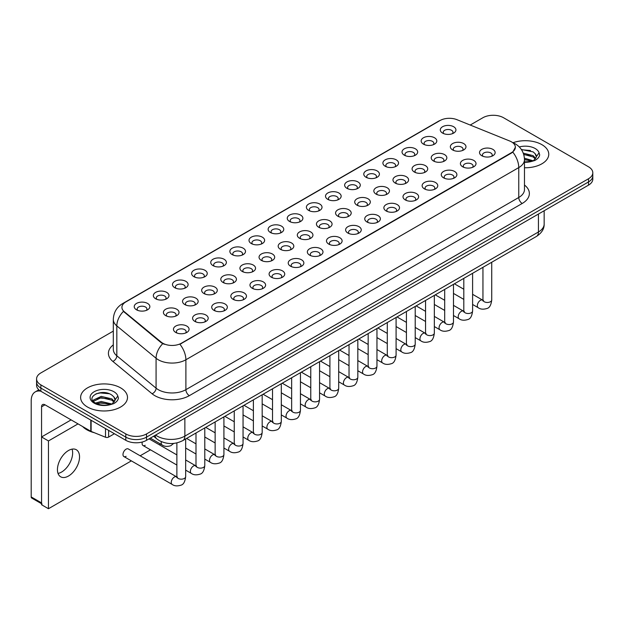 <?xml version="1.0" encoding="UTF-8"?>
<svg xmlns="http://www.w3.org/2000/svg" width="624" height="624" viewBox="0 0 624 624"><rect width="100%" height="100%" fill="white"/><g stroke="black" fill="none" stroke-linecap="round" stroke-linejoin="round"><path stroke-width="0.94" d="M423.454 144.144L423.454 144.144A7.816 4.508 180 0 1 423.454 137.764A7.816 4.508 180 0 1 434.507 137.764A7.816 4.508 180 0 1 434.507 144.144A7.816 4.508 180 0 1 423.454 144.144M433.228 144.745A4.883 2.816 0 0 0 433.867 143.348A4.883 2.816 0 0 0 432.432 141.352A4.883 2.816 0 0 0 427.112 140.743A4.883 2.816 0 0 0 424.102 143.348A4.883 2.816 0 0 0 424.741 144.745M404.329 155.189L404.329 155.189A7.816 4.508 180 0 1 404.329 148.808A7.816 4.508 180 0 1 415.381 148.808A7.816 4.508 180 0 1 415.381 155.189A7.816 4.508 180 0 1 404.329 155.189M414.094 155.789A4.883 2.816 0 0 0 414.734 154.393A4.883 2.816 0 0 0 413.306 152.396A4.883 2.816 0 0 0 407.987 151.788A4.883 2.816 0 0 0 404.968 154.393A4.883 2.816 0 0 0 405.608 155.789M385.195 166.234L385.195 166.234A7.816 4.508 180 0 1 385.195 159.853A7.816 4.508 180 0 1 396.248 159.853A7.816 4.508 180 0 1 396.248 166.234A7.816 4.508 180 0 1 385.195 166.234M394.969 166.834A4.883 2.816 0 0 0 395.608 165.438A4.883 2.816 0 0 0 394.173 163.441A4.883 2.816 0 0 0 388.853 162.833A4.883 2.816 0 0 0 385.843 165.438A4.883 2.816 0 0 0 386.482 166.834M366.07 177.278L366.07 177.278A7.816 4.508 180 0 1 366.07 170.898A7.816 4.508 180 0 1 377.122 170.898A7.816 4.508 180 0 1 377.122 177.278A7.816 4.508 180 0 1 366.07 177.278M375.835 177.871A4.883 2.816 0 0 0 376.475 176.483A4.883 2.816 0 0 0 375.047 174.486A4.883 2.816 0 0 0 369.728 173.878A4.883 2.816 0 0 0 366.709 176.483A4.883 2.816 0 0 0 367.349 177.871M346.936 188.323L346.936 188.323A7.816 4.508 180 0 1 346.936 181.943A7.816 4.508 180 0 1 357.989 181.943A7.816 4.508 180 0 1 357.989 188.323A7.816 4.508 180 0 1 346.936 188.323M356.71 188.916A4.883 2.816 0 0 0 357.349 187.52A4.883 2.816 0 0 0 355.914 185.531A4.883 2.816 0 0 0 350.594 184.922A4.883 2.816 0 0 0 347.584 187.52A4.883 2.816 0 0 0 348.223 188.916M327.811 199.368L327.811 199.368A7.816 4.508 180 0 1 327.811 192.988A7.816 4.508 180 0 1 338.863 192.988A7.816 4.508 180 0 1 338.863 199.368A7.816 4.508 180 0 1 327.811 199.368M337.576 199.961A4.883 2.816 0 0 0 338.216 198.565A4.883 2.816 0 0 0 336.788 196.576A4.883 2.816 0 0 0 331.469 195.959A4.883 2.816 0 0 0 328.45 198.565A4.883 2.816 0 0 0 329.09 199.961M308.677 210.413L308.677 210.413A7.816 4.508 180 0 1 308.677 204.032A7.816 4.508 180 0 1 319.73 204.032A7.816 4.508 180 0 1 319.73 210.413A7.816 4.508 180 0 1 308.677 210.413M318.451 211.006A4.883 2.816 0 0 0 319.09 209.609A4.883 2.816 0 0 0 317.655 207.62A4.883 2.816 0 0 0 312.335 207.004A4.883 2.816 0 0 0 309.325 209.609A4.883 2.816 0 0 0 309.964 211.006M289.552 221.458L289.552 221.458A7.816 4.508 180 0 1 289.552 215.077A7.816 4.508 180 0 1 300.604 215.077A7.816 4.508 180 0 1 300.604 221.458A7.816 4.508 180 0 1 289.552 221.458M299.317 222.05A4.883 2.816 0 0 0 299.957 220.654A4.883 2.816 0 0 0 298.529 218.665A4.883 2.816 0 0 0 293.21 218.049A4.883 2.816 0 0 0 290.191 220.654A4.883 2.816 0 0 0 290.831 222.05M270.418 232.495L270.418 232.495A7.816 4.508 180 0 1 270.418 226.122A7.816 4.508 180 0 1 281.471 226.122A7.816 4.508 180 0 1 281.471 232.495A7.816 4.508 180 0 1 270.418 232.495M280.192 233.095A4.883 2.816 0 0 0 280.831 231.699A4.883 2.816 0 0 0 279.396 229.71A4.883 2.816 0 0 0 274.076 229.094A4.883 2.816 0 0 0 271.066 231.699A4.883 2.816 0 0 0 271.705 233.095M251.293 243.539L251.293 243.539A7.816 4.508 180 0 1 251.293 237.167A7.816 4.508 180 0 1 262.345 237.167A7.816 4.508 180 0 1 262.345 243.539A7.816 4.508 180 0 1 251.293 243.539M261.058 244.14A4.883 2.816 0 0 0 261.698 242.744A4.883 2.816 0 0 0 260.27 240.755A4.883 2.816 0 0 0 254.951 240.139A4.883 2.816 0 0 0 251.932 242.744A4.883 2.816 0 0 0 252.572 244.14M232.159 254.584L232.159 254.584A7.816 4.508 180 0 1 232.159 248.204A7.816 4.508 180 0 1 243.212 248.204A7.816 4.508 180 0 1 243.212 254.584A7.816 4.508 180 0 1 232.159 254.584M241.933 255.185A4.883 2.816 0 0 0 242.572 253.789A4.883 2.816 0 0 0 241.137 251.8A4.883 2.816 0 0 0 235.817 251.183A4.883 2.816 0 0 0 232.807 253.789A4.883 2.816 0 0 0 233.446 255.185M213.034 265.629L213.034 265.629A7.816 4.508 180 0 1 213.034 259.249A7.816 4.508 180 0 1 224.086 259.249A7.816 4.508 180 0 1 224.086 265.629A7.816 4.508 180 0 1 213.034 265.629M222.799 266.23A4.883 2.816 0 0 0 223.439 264.833A4.883 2.816 0 0 0 222.011 262.837A4.883 2.816 0 0 0 216.692 262.228A4.883 2.816 0 0 0 213.673 264.833A4.883 2.816 0 0 0 214.313 266.23M193.9 276.674L193.9 276.674A7.816 4.508 180 0 1 193.9 270.293A7.816 4.508 180 0 1 204.953 270.293A7.816 4.508 180 0 1 204.953 276.674A7.816 4.508 180 0 1 193.9 276.674M203.674 277.274A4.883 2.816 0 0 0 204.313 275.878A4.883 2.816 0 0 0 202.878 273.881A4.883 2.816 0 0 0 197.558 273.273A4.883 2.816 0 0 0 194.548 275.878A4.883 2.816 0 0 0 195.187 277.274M174.775 287.719L174.775 287.719A7.816 4.508 180 0 1 174.775 281.338A7.816 4.508 180 0 1 185.827 281.338A7.816 4.508 180 0 1 185.827 287.719A7.816 4.508 180 0 1 174.775 287.719M184.54 288.319A4.883 2.816 0 0 0 185.18 286.923A4.883 2.816 0 0 0 183.752 284.926A4.883 2.816 0 0 0 178.433 284.318A4.883 2.816 0 0 0 175.414 286.923A4.883 2.816 0 0 0 176.054 288.319M155.641 298.763L155.641 298.763A7.816 4.508 180 0 1 155.641 292.383A7.816 4.508 180 0 1 166.694 292.383A7.816 4.508 180 0 1 166.694 298.763A7.816 4.508 180 0 1 155.641 298.763M165.415 299.364A4.883 2.816 0 0 0 166.054 297.968A4.883 2.816 0 0 0 164.619 295.971A4.883 2.816 0 0 0 159.299 295.363A4.883 2.816 0 0 0 156.289 297.968A4.883 2.816 0 0 0 156.928 299.364M136.516 309.808L136.516 309.808A7.816 4.508 180 0 1 136.516 303.428A7.816 4.508 180 0 1 147.568 303.428A7.816 4.508 180 0 1 147.568 309.808A7.816 4.508 180 0 1 136.516 309.808M146.281 310.409A4.883 2.816 0 0 0 146.921 309.013A4.883 2.816 0 0 0 145.493 307.016A4.883 2.816 0 0 0 140.174 306.407A4.883 2.816 0 0 0 137.155 309.013A4.883 2.816 0 0 0 137.795 310.409M442.588 133.099L442.588 133.099A7.816 4.508 180 0 1 442.588 126.719A7.816 4.508 180 0 1 453.632 126.719A7.816 4.508 180 0 1 453.64 133.099A7.816 4.508 180 0 1 442.588 133.099M452.353 133.7A4.883 2.816 0 0 0 452.993 132.304A4.883 2.816 0 0 0 451.565 130.307A4.883 2.816 0 0 0 446.246 129.698A4.883 2.816 0 0 0 443.227 132.304A4.883 2.816 0 0 0 443.867 133.7M433.508 160.992L433.508 160.992A7.816 4.508 180 0 1 433.508 154.612A7.816 4.508 180 0 1 444.553 154.612A7.816 4.508 180 0 1 444.553 160.992A7.816 4.508 180 0 1 433.508 160.992M443.274 161.585A4.883 2.816 0 0 0 443.914 160.189A4.883 2.816 0 0 0 442.486 158.2A4.883 2.816 0 0 0 437.159 157.591A4.883 2.816 0 0 0 434.148 160.189A4.883 2.816 0 0 0 434.788 161.585M414.375 172.037L414.375 172.037A7.816 4.508 180 0 1 414.375 165.656A7.816 4.508 180 0 1 425.428 165.656A7.816 4.508 180 0 1 425.428 172.037A7.816 4.508 180 0 1 414.375 172.037M424.141 172.63A4.883 2.816 0 0 0 424.78 171.233A4.883 2.816 0 0 0 423.353 169.244A4.883 2.816 0 0 0 418.033 168.628A4.883 2.816 0 0 0 415.015 171.233A4.883 2.816 0 0 0 415.654 172.63M395.249 183.082L395.249 183.082A7.816 4.508 180 0 1 395.249 176.701A7.816 4.508 180 0 1 406.294 176.701A7.816 4.508 180 0 1 406.294 183.082A7.816 4.508 180 0 1 395.249 183.082M405.015 183.674A4.883 2.816 0 0 0 405.655 182.278A4.883 2.816 0 0 0 404.227 180.289A4.883 2.816 0 0 0 398.9 179.673A4.883 2.816 0 0 0 395.889 182.278A4.883 2.816 0 0 0 396.529 183.674M376.116 194.119L376.116 194.119A7.816 4.508 180 0 1 376.116 187.746A7.816 4.508 180 0 1 387.169 187.746A7.816 4.508 180 0 1 387.169 194.119A7.816 4.508 180 0 1 376.116 194.119M385.882 194.719A4.883 2.816 0 0 0 386.521 193.323A4.883 2.816 0 0 0 385.094 191.334A4.883 2.816 0 0 0 379.774 190.718A4.883 2.816 0 0 0 376.756 193.323A4.883 2.816 0 0 0 377.395 194.719M356.99 205.163L356.99 205.163A7.816 4.508 180 0 1 356.99 198.791A7.816 4.508 180 0 1 368.035 198.791A7.816 4.508 180 0 1 368.035 205.163A7.816 4.508 180 0 1 356.99 205.163M366.756 205.764A4.883 2.816 0 0 0 367.396 204.368A4.883 2.816 0 0 0 365.968 202.379A4.883 2.816 0 0 0 360.641 201.763A4.883 2.816 0 0 0 357.63 204.368A4.883 2.816 0 0 0 358.27 205.764M337.857 216.208L337.857 216.208A7.816 4.508 180 0 1 337.857 209.828A7.816 4.508 180 0 1 348.91 209.828A7.816 4.508 180 0 1 348.91 216.208A7.816 4.508 180 0 1 337.857 216.208M347.623 216.809A4.883 2.816 0 0 0 348.27 215.413A4.883 2.816 0 0 0 346.835 213.424A4.883 2.816 0 0 0 341.515 212.807A4.883 2.816 0 0 0 338.497 215.413A4.883 2.816 0 0 0 339.136 216.809M318.731 227.253L318.731 227.253A7.816 4.508 180 0 1 318.731 220.873A7.816 4.508 180 0 1 329.776 220.873A7.816 4.508 180 0 1 329.776 227.253A7.816 4.508 180 0 1 318.731 227.253M328.497 227.854A4.883 2.816 0 0 0 329.137 226.457A4.883 2.816 0 0 0 327.709 224.461A4.883 2.816 0 0 0 322.382 223.852A4.883 2.816 0 0 0 319.371 226.457A4.883 2.816 0 0 0 320.011 227.854M299.598 238.298L299.598 238.298A7.816 4.508 180 0 1 299.598 231.917A7.816 4.508 180 0 1 310.651 231.917A7.816 4.508 180 0 1 310.651 238.298A7.816 4.508 180 0 1 299.598 238.298M309.364 238.898A4.883 2.816 0 0 0 310.011 237.502A4.883 2.816 0 0 0 308.576 235.505A4.883 2.816 0 0 0 303.256 234.897A4.883 2.816 0 0 0 300.238 237.502A4.883 2.816 0 0 0 300.877 238.898M280.472 249.343L280.472 249.343A7.816 4.508 180 0 1 280.472 242.962A7.816 4.508 180 0 1 291.517 242.962A7.816 4.508 180 0 1 291.517 249.343A7.816 4.508 180 0 1 280.472 249.343M290.238 249.943A4.883 2.816 0 0 0 290.878 248.547A4.883 2.816 0 0 0 289.45 246.55A4.883 2.816 0 0 0 284.123 245.942A4.883 2.816 0 0 0 281.112 248.547A4.883 2.816 0 0 0 281.752 249.943M261.339 260.387L261.339 260.387A7.816 4.508 180 0 1 261.339 254.007A7.816 4.508 180 0 1 272.392 254.007A7.816 4.508 180 0 1 272.392 260.387A7.816 4.508 180 0 1 261.339 260.387M271.105 260.988A4.883 2.816 0 0 0 271.752 259.592A4.883 2.816 0 0 0 270.317 257.595A4.883 2.816 0 0 0 264.997 256.987A4.883 2.816 0 0 0 261.979 259.592A4.883 2.816 0 0 0 262.618 260.988M242.213 271.432L242.213 271.432A7.816 4.508 180 0 1 242.213 265.052A7.816 4.508 180 0 1 253.258 265.052A7.816 4.508 180 0 1 253.258 271.432A7.816 4.508 180 0 1 242.213 271.432M251.979 272.033A4.883 2.816 0 0 0 252.619 270.637A4.883 2.816 0 0 0 251.191 268.64A4.883 2.816 0 0 0 245.864 268.031A4.883 2.816 0 0 0 242.853 270.637A4.883 2.816 0 0 0 243.493 272.033M223.08 282.477L223.08 282.477A7.816 4.508 180 0 1 223.08 276.097A7.816 4.508 180 0 1 234.133 276.097A7.816 4.508 180 0 1 234.133 282.477A7.816 4.508 180 0 1 223.08 282.477M232.846 283.078A4.883 2.816 0 0 0 233.493 281.681A4.883 2.816 0 0 0 232.058 279.685A4.883 2.816 0 0 0 226.738 279.076A4.883 2.816 0 0 0 223.72 281.681A4.883 2.816 0 0 0 224.367 283.078M203.954 293.522L203.954 293.522A7.816 4.508 180 0 1 203.954 287.141A7.816 4.508 180 0 1 214.999 287.141A7.816 4.508 180 0 1 214.999 293.522A7.816 4.508 180 0 1 203.954 293.522M213.72 294.122A4.883 2.816 0 0 0 214.36 292.726A4.883 2.816 0 0 0 212.932 290.729A4.883 2.816 0 0 0 207.605 290.121A4.883 2.816 0 0 0 204.594 292.726A4.883 2.816 0 0 0 205.234 294.122M184.821 304.567L184.821 304.567A7.816 4.508 180 0 1 184.821 298.186A7.816 4.508 180 0 1 195.874 298.186A7.816 4.508 180 0 1 195.874 304.567A7.816 4.508 180 0 1 184.821 304.567M194.587 305.159A4.883 2.816 0 0 0 195.234 303.771A4.883 2.816 0 0 0 193.799 301.774A4.883 2.816 0 0 0 188.479 301.166A4.883 2.816 0 0 0 185.461 303.771A4.883 2.816 0 0 0 186.108 305.159M165.695 315.611L165.695 315.611A7.816 4.508 180 0 1 165.695 309.231A7.816 4.508 180 0 1 176.74 309.231A7.816 4.508 180 0 1 176.74 315.611A7.816 4.508 180 0 1 165.695 315.611M175.461 316.204A4.883 2.816 0 0 0 176.101 314.816A4.883 2.816 0 0 0 174.673 312.819A4.883 2.816 0 0 0 169.346 312.211A4.883 2.816 0 0 0 166.335 314.816A4.883 2.816 0 0 0 166.975 316.204M452.634 149.947L452.634 149.947A7.816 4.508 180 0 1 452.634 143.567A7.816 4.508 180 0 1 463.687 143.567A7.816 4.508 180 0 1 463.687 149.947A7.816 4.508 180 0 1 452.634 149.947M462.4 150.54A4.883 2.816 0 0 0 463.039 149.152A4.883 2.816 0 0 0 461.612 147.155A4.883 2.816 0 0 0 456.292 146.546A4.883 2.816 0 0 0 453.274 149.152A4.883 2.816 0 0 0 453.913 150.54M462.68 166.787L462.68 166.787A7.816 4.508 180 0 1 462.68 160.415A7.816 4.508 180 0 1 473.733 160.415A7.816 4.508 180 0 1 473.733 166.787A7.816 4.508 180 0 1 462.68 166.787M472.454 167.388A4.883 2.816 0 0 0 473.093 165.992A4.883 2.816 0 0 0 471.658 164.003A4.883 2.816 0 0 0 466.339 163.387A4.883 2.816 0 0 0 463.328 165.992A4.883 2.816 0 0 0 463.967 167.388M443.555 177.832L443.555 177.832A7.816 4.508 180 0 1 443.555 171.452A7.816 4.508 180 0 1 454.6 171.452A7.816 4.508 180 0 1 454.6 177.832A7.816 4.508 180 0 1 443.555 177.832M453.32 178.433A4.883 2.816 0 0 0 453.96 177.037A4.883 2.816 0 0 0 452.533 175.048A4.883 2.816 0 0 0 447.213 174.431A4.883 2.816 0 0 0 444.194 177.037A4.883 2.816 0 0 0 444.834 178.433M424.421 188.877L424.421 188.877A7.816 4.508 180 0 1 424.421 182.497A7.816 4.508 180 0 1 435.474 182.497A7.816 4.508 180 0 1 435.474 188.877A7.816 4.508 180 0 1 424.421 188.877M434.195 189.478A4.883 2.816 0 0 0 434.834 188.081A4.883 2.816 0 0 0 433.399 186.085A4.883 2.816 0 0 0 428.08 185.476A4.883 2.816 0 0 0 425.069 188.081A4.883 2.816 0 0 0 425.708 189.478M405.296 199.922L405.296 199.922A7.816 4.508 180 0 1 405.296 193.541A7.816 4.508 180 0 1 416.341 193.541A7.816 4.508 180 0 1 416.341 199.922A7.816 4.508 180 0 1 405.296 199.922M415.061 200.522A4.883 2.816 0 0 0 415.701 199.126A4.883 2.816 0 0 0 414.274 197.129A4.883 2.816 0 0 0 408.954 196.521A4.883 2.816 0 0 0 405.935 199.126A4.883 2.816 0 0 0 406.575 200.522M386.162 210.967L386.162 210.967A7.816 4.508 180 0 1 386.162 204.586A7.816 4.508 180 0 1 397.215 204.586A7.816 4.508 180 0 1 397.215 210.967A7.816 4.508 180 0 1 386.162 210.967M395.936 211.567A4.883 2.816 0 0 0 396.575 210.171A4.883 2.816 0 0 0 395.14 208.174A4.883 2.816 0 0 0 389.821 207.566A4.883 2.816 0 0 0 386.81 210.171A4.883 2.816 0 0 0 387.449 211.567M367.037 222.011L367.037 222.011A7.816 4.508 180 0 1 367.037 215.631A7.816 4.508 180 0 1 378.082 215.631A7.816 4.508 180 0 1 378.082 222.011A7.816 4.508 180 0 1 367.037 222.011M376.802 222.612A4.883 2.816 0 0 0 377.442 221.216A4.883 2.816 0 0 0 376.015 219.219A4.883 2.816 0 0 0 370.695 218.611A4.883 2.816 0 0 0 367.676 221.216A4.883 2.816 0 0 0 368.316 222.612M347.903 233.056L347.903 233.056A7.816 4.508 180 0 1 347.903 226.676A7.816 4.508 180 0 1 358.956 226.676A7.816 4.508 180 0 1 358.956 233.056A7.816 4.508 180 0 1 347.903 233.056M357.677 233.657A4.883 2.816 0 0 0 358.316 232.261A4.883 2.816 0 0 0 356.881 230.264A4.883 2.816 0 0 0 351.562 229.655A4.883 2.816 0 0 0 348.551 232.261A4.883 2.816 0 0 0 349.19 233.657M328.778 244.101L328.778 244.101A7.816 4.508 180 0 1 328.778 237.721A7.816 4.508 180 0 1 339.823 237.721A7.816 4.508 180 0 1 339.823 244.101A7.816 4.508 180 0 1 328.778 244.101M338.543 244.702A4.883 2.816 0 0 0 339.183 243.305A4.883 2.816 0 0 0 337.756 241.309A4.883 2.816 0 0 0 332.436 240.7A4.883 2.816 0 0 0 329.417 243.305A4.883 2.816 0 0 0 330.057 244.702M309.644 255.146L309.644 255.146A7.816 4.508 180 0 1 309.644 248.765A7.816 4.508 180 0 1 320.697 248.765A7.816 4.508 180 0 1 320.697 255.146A7.816 4.508 180 0 1 309.644 255.146M319.418 255.746A4.883 2.816 0 0 0 320.057 254.35A4.883 2.816 0 0 0 318.622 252.353A4.883 2.816 0 0 0 313.303 251.745A4.883 2.816 0 0 0 310.292 254.35A4.883 2.816 0 0 0 310.931 255.746M290.519 266.191L290.519 266.191A7.816 4.508 180 0 1 290.519 259.81A7.816 4.508 180 0 1 301.564 259.81A7.816 4.508 180 0 1 301.571 266.191A7.816 4.508 180 0 1 290.519 266.191M300.284 266.783A4.883 2.816 0 0 0 300.924 265.395A4.883 2.816 0 0 0 299.497 263.398A4.883 2.816 0 0 0 294.177 262.79A4.883 2.816 0 0 0 291.158 265.395A4.883 2.816 0 0 0 291.798 266.783M271.385 277.235L271.385 277.235A7.816 4.508 180 0 1 271.385 270.855A7.816 4.508 180 0 1 282.438 270.855A7.816 4.508 180 0 1 282.438 277.235A7.816 4.508 180 0 1 271.385 277.235M281.159 277.828A4.883 2.816 0 0 0 281.798 276.44A4.883 2.816 0 0 0 280.363 274.443A4.883 2.816 0 0 0 275.044 273.835A4.883 2.816 0 0 0 272.033 276.44A4.883 2.816 0 0 0 272.672 277.828M252.26 288.28L252.26 288.28A7.816 4.508 180 0 1 252.26 281.9A7.816 4.508 180 0 1 263.312 281.9A7.816 4.508 180 0 1 263.312 288.28A7.816 4.508 180 0 1 252.26 288.28M262.025 288.873A4.883 2.816 0 0 0 262.665 287.477A4.883 2.816 0 0 0 261.238 285.488A4.883 2.816 0 0 0 255.918 284.879A4.883 2.816 0 0 0 252.899 287.477A4.883 2.816 0 0 0 253.539 288.873M233.126 299.325L233.126 299.325A7.816 4.508 180 0 1 233.126 292.945A7.816 4.508 180 0 1 244.179 292.945A7.816 4.508 180 0 1 244.179 299.325A7.816 4.508 180 0 1 233.126 299.325M242.9 299.918A4.883 2.816 0 0 0 243.539 298.522A4.883 2.816 0 0 0 242.104 296.533A4.883 2.816 0 0 0 236.785 295.916A4.883 2.816 0 0 0 233.774 298.522A4.883 2.816 0 0 0 234.413 299.918M214.001 310.37L214.001 310.37A7.816 4.508 180 0 1 214.001 303.989A7.816 4.508 180 0 1 225.053 303.989A7.816 4.508 180 0 1 225.053 310.37A7.816 4.508 180 0 1 214.001 310.37M223.766 310.963A4.883 2.816 0 0 0 224.406 309.566A4.883 2.816 0 0 0 222.979 307.577A4.883 2.816 0 0 0 217.659 306.961A4.883 2.816 0 0 0 214.64 309.566A4.883 2.816 0 0 0 215.28 310.963M194.867 321.407L194.867 321.407A7.816 4.508 180 0 1 194.867 315.034A7.816 4.508 180 0 1 205.92 315.034A7.816 4.508 180 0 1 205.92 321.407A7.816 4.508 180 0 1 194.867 321.407M204.641 322.007A4.883 2.816 0 0 0 205.28 320.611A4.883 2.816 0 0 0 203.845 318.622A4.883 2.816 0 0 0 198.526 318.006A4.883 2.816 0 0 0 195.515 320.611A4.883 2.816 0 0 0 196.154 322.007M175.742 332.452L175.742 332.452A7.816 4.508 180 0 1 175.742 326.079A7.816 4.508 180 0 1 186.794 326.079A7.816 4.508 180 0 1 186.794 332.452A7.816 4.508 180 0 1 175.742 332.452M185.507 333.052A4.883 2.816 0 0 0 186.147 331.656A4.883 2.816 0 0 0 184.72 329.667A4.883 2.816 0 0 0 179.4 329.051A4.883 2.816 0 0 0 176.381 331.656A4.883 2.816 0 0 0 177.021 333.052M481.814 155.743L481.814 155.743A7.816 4.508 180 0 1 481.814 149.37A7.816 4.508 180 0 1 492.859 149.37A7.816 4.508 180 0 1 492.859 155.743A7.816 4.508 180 0 1 481.814 155.743M491.579 156.343A4.883 2.816 0 0 0 492.219 154.947A4.883 2.816 0 0 0 490.792 152.958A4.883 2.816 0 0 0 485.472 152.342A4.883 2.816 0 0 0 482.453 154.947A4.883 2.816 0 0 0 483.093 156.343M509.746 141.016A13.182 7.613 180 0 1 511.508 141.874A13.182 7.613 180 0 1 515.369 147.256A13.182 7.613 180 0 1 511.508 152.638L181.405 343.223A13.182 7.613 180 0 1 161.281 342.202L124.309 311.719A13.182 7.613 180 0 1 121.922 307.351A13.182 7.613 180 0 1 125.783 301.969L440.06 120.526A13.182 7.613 180 0 1 456.947 119.675L509.746 141.016M541.897 144.667A23.439 13.533 0 0 0 513.006 142.717A23.439 13.533 0 0 1 541.897 144.667A23.439 13.533 0 0 1 548.761 154.229A23.439 13.533 0 0 0 541.897 144.667M120.635 387.878A23.439 13.533 0 0 0 95.09 384.946A23.439 13.533 0 0 0 80.621 397.449A23.439 13.533 0 0 0 87.485 407.012A23.439 13.533 0 0 0 113.03 409.945A23.439 13.533 0 0 0 127.499 397.449A23.439 13.533 0 0 0 120.635 387.878A23.439 13.533 0 0 0 95.09 384.946A23.439 13.533 0 0 0 80.621 397.449A23.439 13.533 0 0 0 87.485 407.012A23.439 13.533 0 0 0 113.03 409.945A23.439 13.533 0 0 0 127.499 397.449A23.439 13.533 0 0 0 120.635 387.878M515.369 147.256L512.788 152.1L511.508 153.028L179.923 344.276A17.09 9.867 60 0 1 185.89 359.767A19.531 11.279 180 0 1 158.27 359.767A19.531 11.279 180 0 1 156.078 358.262L116.828 325.9A19.531 11.279 180 0 1 113.303 319.433L113.303 349.331A19.531 11.279 0 0 0 116.828 355.805L156.078 388.167A19.531 11.279 0 0 0 158.27 389.672A19.531 11.279 0 0 0 185.89 389.672L518.762 197.488A19.531 11.279 0 0 0 524.48 189.517L524.48 159.611A19.531 11.279 180 0 1 518.762 167.591A17.09 9.867 -120 0 0 512.788 152.1M113.303 331.11L40.872 372.926A14.648 8.455 0 0 0 36.574 378.908L36.574 385.281A14.648 8.455 0 0 0 40.872 391.264L125.814 440.31L125.814 437.12A14.648 8.455 0 0 0 146.531 437.12L588.51 181.943A14.648 8.455 0 0 0 592.8 175.96A14.648 8.455 0 0 1 588.51 181.943L146.531 437.12A14.648 8.455 0 0 1 125.814 437.12L40.872 388.073L125.814 437.12L125.814 433.93A14.648 8.455 0 0 0 146.531 433.93L588.51 178.753A14.648 8.455 0 0 0 592.8 172.77A14.648 8.455 0 0 0 588.51 166.795L503.568 117.749A14.648 8.455 0 0 0 482.851 117.749L470.223 125.042M36.574 382.099A14.648 8.455 0 0 0 40.872 388.073A14.648 8.455 0 0 1 36.574 382.099M164.245 344.276L161.281 342.779L123.419 311.399A17.09 11.435 129.5 0 0 116.828 325.9L116.828 355.805A4.883 3.268 -50.5 0 1 112.835 361.405A24.414 14.095 180 0 1 113.303 344.861M524.48 167.755A23.439 13.533 0 0 0 548.761 154.229A23.439 13.533 0 0 1 524.48 167.755M36.574 378.908A14.648 8.455 0 0 0 40.872 384.883L125.814 433.93M125.814 440.31A14.648 8.455 0 0 0 146.531 440.31L588.51 185.133A14.648 8.455 0 0 0 592.8 179.15L592.8 172.77M524.48 161.936L531.617 161.429L534.721 160.524C537.701 158.995 539.354 157.084 539.682 154.799L539.074 152.818L536.359 156.624A11.037 6.373 0 0 0 535.111 153.683L533.138 151.882L521.352 149.479M536.195 157.381L533.497 160.633M524.425 158.192L533.239 160.82M524.48 159.455L532.015 161.343M523.271 153.13L533.122 155.672L535.688 158.348M523.7 154.385L533.122 156.944L535.267 158.948M535.111 153.683L536.351 156.772M521.516 149.737L530.501 150.517M523.786 154.674L530.392 155.548M524.48 159.744L530.392 160.61M82.649 426.551A24.414 14.095 0 0 0 86.791 429.741A24.414 14.095 0 0 0 94.294 432.697M114.933 400.6L115.097 399.836A11.037 6.373 0 0 0 113.849 396.895L111.875 395.093C101.696 387.894 84.739 397.285 95.207 402.87C99.481 405.187 104.536 405.779 110.354 404.641L113.459 403.744C116.438 402.207 118.092 400.304 118.42 398.011L117.811 396.029L112.234 403.845M95.534 403.065L101.197 401.458L111.977 404.032M109.13 403.822L100.331 403.073L96.837 403.705L101.197 402.73L110.752 404.555M93.062 401.014L93.397 400.062L101.197 396.396L111.86 398.892L114.426 401.56M93.366 401.38L101.197 397.66L111.86 400.156L114.005 402.16M113.849 396.895L115.089 399.992M96.002 393.822L100.331 392.941L109.239 393.728M96.821 398.642L100.331 398.003L109.13 398.759M61.589 472.048A15.623 9.025 120 0 0 72.049 449.14A15.623 9.025 120 0 1 61.589 472.048A15.623 9.025 120 0 1 58.032 473.421A15.623 9.025 120 0 0 61.589 472.048M108.631 430.388L108.631 437.065L114.418 433.727M40.7 391.17A19.531 11.279 -120 0 0 35.248 391.895A19.531 11.279 -120 0 0 31.2 400.834L31.2 496.922L41.558 502.905L41.558 406.817A4.883 2.816 60 0 1 42.572 404.578A4.883 2.816 60 0 1 45.014 404.82L90.784 431.246L90.784 420.085M41.558 503.732L31.707 498.046A2.441 1.412 -60 0 1 31.2 496.922M41.558 502.905A2.441 1.412 120 0 0 42.065 504.02M108.631 437.065A2.441 1.412 180 0 1 105.503 437.229L91.112 431.41A2.441 1.412 180 0 1 90.784 431.246M185.663 438.961L185.663 476.635C185.055 481.736 183.479 484.583 180.921 485.183C177.286 486.307 174.369 486.057 172.162 484.427A4.391 2.535 -60 0 1 171.491 480.901A4.391 2.535 -60 0 1 174.361 477.032A4.391 2.535 -60 0 1 174.556 476.923A4.391 2.535 -60 0 1 176.561 476.814L128.287 448.945A4.391 2.535 120 0 0 126.087 449.163A4.391 2.535 120 0 0 123.217 453.032A4.391 2.535 120 0 0 123.887 456.557A4.391 2.535 120 0 0 126.087 456.339M68.492 476.034A15.623 9.025 120 0 0 78.702 462.259A15.623 9.025 120 0 0 76.307 449.74A15.623 9.025 120 0 0 68.492 450.512A15.623 9.025 120 0 0 58.282 464.287A15.623 9.025 120 0 0 60.676 476.806A15.623 9.025 120 0 0 68.492 476.034M142.342 441.995A4.391 2.535 120 0 0 143.021 445.513A4.391 2.535 120 0 0 145.22 445.294M78.023 423.883L48.461 440.942L48.461 508.724L131.36 460.871M140.15 455.793L150.493 449.826M159.284 444.748L160.54 444.023M71.12 419.89L41.558 436.956L41.558 504.738L48.461 508.724M48.461 440.942L41.558 436.956M181.405 343.223L181.405 343.613M161.281 342.202L161.281 342.779M124.309 311.719L124.309 312.296M511.508 152.638L511.508 153.028M189.345 395.655A4.883 2.816 60 0 1 185.89 389.672L185.89 359.767L518.762 167.591L518.762 197.488A4.883 2.816 60 0 0 522.21 203.471L189.345 395.655A24.414 14.095 180 0 1 154.814 395.655A24.414 14.095 180 0 1 152.084 393.767L112.835 361.405M524.48 159.611C524.152 152.591 521.063 147.326 515.221 143.816L512.756 142.615A17.09 8.003 112 0 0 512.522 142.529M124.332 302.968A17.09 9.867 -120 0 0 122.561 303.631C116.719 307.141 113.63 312.406 113.303 319.433M122.561 303.631L438.625 121.157A17.09 9.867 60 0 1 439.92 120.604M162.739 343.684A17.09 11.435 129.5 0 0 156.078 358.262L156.078 388.167A4.883 3.268 -50.5 0 1 152.084 393.767M524.48 185.047A24.414 14.095 180 0 1 522.21 203.471M146.531 433.93L146.531 440.31M588.51 178.753L588.51 185.133M40.872 384.883L40.872 391.264M155.618 435.061A19.531 11.279 0 0 0 157.232 436.121A19.531 11.279 0 0 0 184.86 436.121L538.442 231.98A19.531 11.279 0 0 0 544.159 224.008C544.307 228.852 541.726 233.002 536.422 236.449L182.832 440.591A9.766 5.639 60 0 0 184.86 436.121L184.86 418.181M538.442 214.04L538.442 231.98A9.766 5.639 60 0 1 536.422 236.449M155.08 435.373A9.766 6.529 129.5 0 0 156.835 438.914L153.582 436.238M491.735 262.252L491.735 299.926A4.391 2.535 180 0 1 490.246 301.829A4.391 2.535 180 0 1 484.232 301.72A4.391 2.535 180 0 1 482.945 299.926L482.804 300.869L483.194 300.55M491.735 299.926C491.127 305.027 489.551 307.874 486.993 308.474C483.358 309.598 480.441 309.348 478.234 307.718A4.391 2.535 -60 0 1 477.563 304.192A4.391 2.535 -60 0 1 480.433 300.323A4.391 2.535 -60 0 1 480.628 300.214A4.391 2.535 -60 0 1 482.625 300.105L483.522 300.456M472.602 273.296L472.602 310.97A4.391 2.535 180 0 1 471.112 312.874A4.391 2.535 180 0 1 465.098 312.764A4.391 2.535 180 0 1 463.811 310.97L463.671 311.914L464.061 311.594M472.602 310.97C472.001 316.072 470.418 318.919 467.86 319.519C464.233 320.642 461.315 320.393 459.108 318.763A4.391 2.535 -60 0 1 458.429 315.237A4.391 2.535 -60 0 1 461.3 311.368A4.391 2.535 -60 0 1 461.495 311.259A4.391 2.535 -60 0 1 463.499 311.15L464.389 311.501M453.476 284.341L453.476 322.007A4.391 2.535 180 0 1 451.987 323.911A4.391 2.535 180 0 1 445.973 323.801A4.391 2.535 180 0 1 444.686 322.007L444.545 322.959L444.935 322.631M453.476 322.007C452.868 327.116 451.292 329.963 448.734 330.564C445.099 331.687 442.182 331.43 439.975 329.807A4.391 2.535 -60 0 1 439.304 326.282A4.391 2.535 -60 0 1 442.174 322.413A4.391 2.535 -60 0 1 442.369 322.304A4.391 2.535 -60 0 1 444.366 322.195L445.263 322.546M434.343 295.386L434.343 333.052A4.391 2.535 180 0 1 432.853 334.955A4.391 2.535 180 0 1 426.839 334.846A4.391 2.535 180 0 1 425.552 333.052L425.412 334.004L425.802 333.676M434.343 333.052C433.742 338.161 432.159 341.008 429.601 341.609C425.974 342.732 423.056 342.475 420.849 340.852A4.391 2.535 -60 0 1 420.17 337.327A4.391 2.535 -60 0 1 423.041 333.458A4.391 2.535 -60 0 1 423.236 333.349A4.391 2.535 -60 0 1 425.24 333.239L426.13 333.59M415.217 306.431L415.217 344.097A4.391 2.535 180 0 1 413.728 346A4.391 2.535 180 0 1 407.714 345.891A4.391 2.535 180 0 1 406.427 344.097L406.286 345.049L406.676 344.721M415.217 344.097C414.609 349.206 413.033 352.053 410.475 352.654C406.84 353.777 403.923 353.519 401.716 351.889A4.391 2.535 -60 0 1 401.045 348.371A4.391 2.535 -60 0 1 403.915 344.495A4.391 2.535 -60 0 1 404.11 344.393A4.391 2.535 -60 0 1 406.115 344.284L407.004 344.635M539.074 152.818A13.97 8.065 0 0 0 535.197 148.528A13.97 8.065 0 0 0 519.285 146.96M524.48 162.279A13.97 8.065 0 0 0 531.617 161.429M117.811 396.029A13.97 8.065 0 0 0 113.935 391.739A13.97 8.065 0 0 0 94.177 391.739A13.97 8.065 0 0 0 94.177 403.151A13.97 8.065 0 0 0 110.354 404.641M41.558 406.817L45.014 404.82M91.112 420.272L91.112 431.41M105.503 437.229L105.503 428.587M396.084 317.476L396.084 355.142A4.391 2.535 180 0 1 394.594 357.045A4.391 2.535 180 0 1 388.58 356.936A4.391 2.535 180 0 1 387.293 355.142L387.153 356.093L387.551 355.766M396.084 355.142C395.483 360.251 393.9 363.098 391.342 363.698C387.715 364.822 384.797 364.564 382.59 362.934A4.391 2.535 -60 0 1 381.911 359.416A4.391 2.535 -60 0 1 384.782 355.54A4.391 2.535 -60 0 1 384.977 355.438A4.391 2.535 -60 0 1 386.981 355.321L387.871 355.68M376.958 328.52L376.958 366.187A4.391 2.535 180 0 1 375.469 368.09A4.391 2.535 180 0 1 369.455 367.981A4.391 2.535 180 0 1 368.168 366.187L368.027 367.138L368.417 366.811M376.958 366.187C376.35 371.288 374.774 374.143 372.216 374.743C368.581 375.866 365.664 375.609 363.457 373.979A4.391 2.535 -60 0 1 362.786 370.461A4.391 2.535 -60 0 1 365.656 366.584A4.391 2.535 -60 0 1 365.851 366.483A4.391 2.535 -60 0 1 367.856 366.366L368.745 366.725M357.825 339.565L357.825 377.231A4.391 2.535 180 0 1 356.335 379.135A4.391 2.535 180 0 1 350.321 379.025A4.391 2.535 180 0 1 349.034 377.231L348.894 378.183L349.292 377.855M357.825 377.231C357.224 382.333 355.641 385.187 353.083 385.788C349.456 386.911 346.538 386.654 344.331 385.024A4.391 2.535 -60 0 1 343.652 381.506A4.391 2.535 -60 0 1 346.523 377.629A4.391 2.535 -60 0 1 346.718 377.528A4.391 2.535 -60 0 1 348.722 377.411L349.612 377.77M338.699 350.602L338.699 388.276A4.391 2.535 180 0 1 337.21 390.179A4.391 2.535 180 0 1 331.196 390.07A4.391 2.535 180 0 1 329.909 388.276L329.768 389.228L330.158 388.9M338.699 388.276C338.091 393.377 336.515 396.232 333.957 396.825C330.322 397.948 327.405 397.699 325.198 396.068A4.391 2.535 -60 0 1 324.527 392.551A4.391 2.535 -60 0 1 327.397 388.674A4.391 2.535 -60 0 1 327.592 388.573A4.391 2.535 -60 0 1 329.597 388.456L330.486 388.807M319.566 361.647L319.566 399.321A4.391 2.535 180 0 1 318.076 401.224A4.391 2.535 180 0 1 312.062 401.115A4.391 2.535 180 0 1 310.775 399.321L310.635 400.273L311.033 399.945M319.566 399.321C318.965 404.422 317.382 407.277 314.824 407.87C311.197 408.993 308.279 408.743 306.072 407.113A4.391 2.535 -60 0 1 305.393 403.595A4.391 2.535 -60 0 1 308.264 399.719A4.391 2.535 -60 0 1 308.459 399.617A4.391 2.535 -60 0 1 310.463 399.5L311.353 399.851M300.44 372.692L300.44 410.366A4.391 2.535 180 0 1 298.951 412.269A4.391 2.535 180 0 1 292.937 412.16A4.391 2.535 180 0 1 291.65 410.366L291.509 411.317L291.899 410.99M300.44 410.366C299.832 415.467 298.256 418.322 295.698 418.915C292.063 420.038 289.146 419.788 286.939 418.158A4.391 2.535 -60 0 1 286.268 414.64A4.391 2.535 -60 0 1 289.138 410.764A4.391 2.535 -60 0 1 289.333 410.662A4.391 2.535 -60 0 1 291.338 410.545L292.227 410.896M281.307 383.737L281.307 421.411A4.391 2.535 180 0 1 279.817 423.314A4.391 2.535 180 0 1 273.803 423.205A4.391 2.535 180 0 1 272.516 421.411L272.376 422.362L272.774 422.035M281.307 421.411C280.706 426.512 279.123 429.367 276.565 429.959C272.938 431.083 270.02 430.833 267.813 429.203A4.391 2.535 -60 0 1 267.134 425.677A4.391 2.535 -60 0 1 270.005 421.808A4.391 2.535 -60 0 1 270.2 421.699A4.391 2.535 -60 0 1 272.204 421.59L273.094 421.941M262.181 394.781L262.181 432.455A4.391 2.535 180 0 1 260.692 434.359A4.391 2.535 180 0 1 254.678 434.249A4.391 2.535 180 0 1 253.391 432.455L253.25 433.399L253.64 433.079M262.181 432.455C261.573 437.557 259.997 440.411 257.439 441.004C253.804 442.127 250.887 441.878 248.68 440.248A4.391 2.535 -60 0 1 248.009 436.722A4.391 2.535 -60 0 1 250.879 432.853A4.391 2.535 -60 0 1 251.074 432.744A4.391 2.535 -60 0 1 253.079 432.635L253.968 432.986M243.048 405.826L243.048 443.5A4.391 2.535 180 0 1 241.558 445.403A4.391 2.535 180 0 1 235.544 445.294A4.391 2.535 180 0 1 234.257 443.5L234.117 444.444L234.515 444.124M243.048 443.5C242.447 448.601 240.864 451.448 238.306 452.049C234.679 453.172 231.761 452.923 229.554 451.292A4.391 2.535 -60 0 1 228.875 447.767A4.391 2.535 -60 0 1 231.746 443.898A4.391 2.535 -60 0 1 231.941 443.789A4.391 2.535 -60 0 1 233.945 443.68L234.835 444.031M223.922 416.871L223.922 454.545A4.391 2.535 180 0 1 222.433 456.448A4.391 2.535 180 0 1 216.419 456.339A4.391 2.535 180 0 1 215.132 454.545L214.991 455.489L215.381 455.169M223.922 454.545C223.314 459.646 221.738 462.493 219.18 463.094C215.545 464.217 212.628 463.967 210.421 462.337A4.391 2.535 -60 0 1 209.75 458.812A4.391 2.535 -60 0 1 212.62 454.943A4.391 2.535 -60 0 1 212.815 454.834A4.391 2.535 -60 0 1 214.82 454.724L215.709 455.075M204.789 427.916L204.789 465.59A4.391 2.535 180 0 1 203.299 467.493A4.391 2.535 180 0 1 197.285 467.384A4.391 2.535 180 0 1 195.998 465.59L195.858 466.534L196.256 466.214M204.789 465.59C204.188 470.691 202.605 473.538 200.047 474.139C196.42 475.262 193.502 475.012 191.295 473.382A4.391 2.535 -60 0 1 190.616 469.856A4.391 2.535 -60 0 1 193.487 465.988A4.391 2.535 -60 0 1 193.682 465.878A4.391 2.535 -60 0 1 195.686 465.769L196.576 466.12M185.663 476.635A4.391 2.535 180 0 1 184.174 478.538A4.391 2.535 180 0 1 178.16 478.429A4.391 2.535 180 0 1 176.873 476.635L176.732 477.578L177.122 477.259M150.314 438.118L162.115 444.935A4.391 2.535 -60 0 1 161.374 441.652M438.625 121.157L441.753 119.699M182.832 440.591C174.977 444.538 167.115 444.538 159.253 440.591L156.835 438.914M544.159 224.008L544.159 210.733M478.234 307.718L472.602 304.465M463.811 299.387L453.476 293.42M482.945 267.329L482.945 299.926M482.625 300.105L472.602 294.317M463.811 289.24L454.397 283.803M459.108 318.763L453.476 315.51M444.686 310.432L434.343 304.465M463.811 278.374L463.811 310.97M463.499 311.15L453.476 305.362M444.686 300.284L435.271 294.848M439.975 329.807L434.343 326.555M425.552 321.477L415.217 315.51M444.686 289.411L444.686 322.007M444.366 322.195L434.343 316.407M425.552 311.329L416.138 305.893M420.849 340.852L415.217 337.6M406.427 332.522L396.084 326.555M425.552 300.456L425.552 333.052M425.24 333.239L415.217 327.444M406.427 322.374L397.012 316.937M401.716 351.889L396.084 348.644M387.293 343.567L376.958 337.6M406.427 311.501L406.427 344.097M406.115 344.284L396.084 338.489M387.293 333.419L377.879 327.982M35.248 391.895L38.852 389.813M382.59 362.934L376.958 359.689M368.168 354.611L357.825 348.644M387.293 322.546L387.293 355.142M386.981 355.321L376.958 349.534M368.168 344.464L358.753 339.027M363.457 373.979L357.825 370.734M349.034 365.656L338.699 359.689M368.168 333.59L368.168 366.187M367.856 366.366L357.825 360.578M349.034 355.508L339.62 350.072M344.331 385.024L338.699 381.771M329.909 376.701L319.566 370.734M349.034 344.635L349.034 377.231M348.722 377.411L338.699 371.623M329.909 366.553L320.494 361.117M325.198 396.068L319.566 392.816M310.775 387.746L300.44 381.771M329.909 355.68L329.909 388.276M329.597 388.456L319.566 382.668M310.775 377.598L301.361 372.161M306.072 407.113L300.44 403.861M291.65 398.791L281.307 392.816M310.775 366.725L310.775 399.321M310.463 399.5L300.44 393.713M291.65 388.635L282.235 383.206M286.939 418.158L281.307 414.905M272.516 409.835L262.181 403.861M291.65 377.77L291.65 410.366M291.338 410.545L281.307 404.758M272.516 399.68L263.102 394.251M267.813 429.203L262.181 425.95M253.391 420.88L243.048 414.905M272.516 388.814L272.516 421.411M272.204 421.59L262.181 415.802M253.391 410.725L243.976 405.296M248.68 440.248L243.048 436.995M234.257 431.925L223.922 425.95M253.391 399.859L253.391 432.455M253.079 432.635L243.048 426.847M234.257 421.769L224.843 416.333M229.554 451.292L223.922 448.04M215.132 442.962L204.789 436.995M234.257 410.904L234.257 443.5M233.945 443.68L223.922 437.892M215.132 432.814L205.717 427.378M210.421 462.337L204.789 459.085M195.998 454.007L185.663 448.04M215.132 421.949L215.132 454.545M214.82 454.724L204.789 448.937M195.998 443.859L186.584 438.422M191.295 473.382L185.663 470.129M176.873 465.052L143.021 445.513M195.998 432.994L195.998 465.59M195.686 465.769L185.663 459.982M176.873 454.904L149.058 438.844M172.162 484.427L123.887 456.557M176.873 442.9L176.873 476.635M176.561 476.814L177.45 477.165M162.115 444.935C164.276 446.558 167.201 446.807 170.875 445.692L173.667 443.422"/></g></svg>
